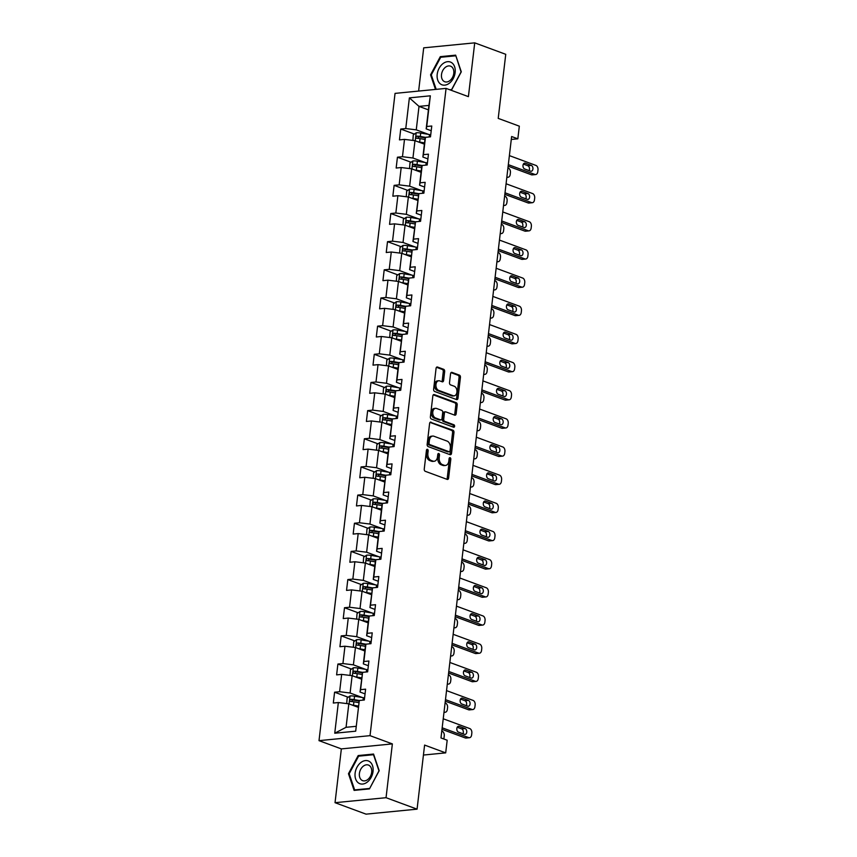 <?xml version="1.0" encoding="UTF-8"?>
<svg xmlns="http://www.w3.org/2000/svg" width="857" height="857" viewBox="0 0 857 857"><rect width="100%" height="100%" fill="white"/><g stroke="black" fill="none" stroke-linecap="round" stroke-linejoin="round"><path stroke-width="1.29" d="M427.45 449.325A1.286 0.857 84.4 0 0 426.454 450.246L424.247 469.079A1.832 1.232 84.4 0 0 425.254 471.296L447.183 479.395A1.832 1.232 84.4 0 0 447.568 479.449A1.832 1.232 84.4 0 0 448.607 478.067L450.814 459.245A1.286 0.857 84.4 0 0 449.111 458.613L448.822 461.055A5.86 3.931 84.4 0 1 445.501 465.447A5.86 3.931 84.4 0 1 444.258 465.287L442.437 464.612A5.86 3.931 84.4 0 1 439.202 457.499L439.491 455.067A1.286 0.857 84.4 0 0 437.788 454.435L437.498 456.867A5.86 3.931 84.4 0 1 434.167 461.27A5.86 3.931 84.4 0 1 432.935 461.098L431.103 460.423A5.86 3.931 84.4 0 1 427.879 453.321L428.157 450.878A1.286 0.857 84.4 0 0 427.45 449.325M444.665 371.52A1.832 1.232 84.4 0 0 443.658 369.303L437.498 367.032A1.832 1.232 84.4 0 0 437.113 366.978A1.832 1.232 84.4 0 0 436.074 368.349L433.621 389.26A1.832 1.232 84.4 0 0 434.628 391.478L456.556 399.576A1.832 1.232 84.4 0 0 456.942 399.63A1.832 1.232 84.4 0 0 457.981 398.259L460.434 377.348A1.832 1.232 84.4 0 0 459.427 375.13L451.993 372.388A1.832 1.232 84.4 0 0 451.607 372.334A1.832 1.232 84.4 0 0 450.568 373.706L449.518 382.651A1.832 1.232 84.4 0 0 450.536 384.879L454.221 386.239A4.906 3.289 84.4 0 1 456.963 391.424A4.906 3.289 84.4 0 1 454.135 395.848A4.906 3.289 84.4 0 1 453.107 395.709L438.666 390.385A4.906 3.289 84.4 0 1 435.913 385.2A4.906 3.289 84.4 0 1 438.741 380.765A4.906 3.289 84.4 0 1 439.78 380.904L442.191 381.793A1.832 1.232 84.4 0 0 442.576 381.847A1.832 1.232 84.4 0 0 443.615 380.465L444.665 371.52L443.283 371.659A1.832 1.232 84.4 0 0 442.276 369.431L436.502 367.31M386.046 797.696L392.367 743.908L341.354 748.9L335.033 802.688L386.046 797.696L417.07 809.158L424.601 745.076L445.694 752.875L447.183 740.234L440.98 737.941L511.629 136.52L517.832 138.813L519.321 126.172L498.217 118.384L505.748 54.312L474.724 42.85L423.701 47.842L418.623 91.078M392.367 743.908L370.031 735.66L446.068 88.389L468.404 96.637L474.724 42.85M431.028 422.126A1.832 1.232 84.4 0 0 430.643 422.083A1.832 1.232 84.4 0 0 429.603 423.454L427.15 444.355A1.832 1.232 84.4 0 0 428.157 446.583L450.086 454.681A1.832 1.232 84.4 0 0 450.471 454.735A1.832 1.232 84.4 0 0 451.51 453.353L453.964 432.453A1.832 1.232 84.4 0 0 452.957 430.225L430.268 422.201M430.385 416.813L432.839 395.902A1.832 1.232 84.4 0 1 433.878 394.531A1.832 1.232 84.4 0 1 434.263 394.584L456.192 402.672A1.832 1.232 84.4 0 1 457.199 404.9L456.149 413.845A1.832 1.232 84.4 0 1 455.11 415.217A1.832 1.232 84.4 0 1 454.724 415.163L445.833 411.885A1.832 1.232 84.4 0 0 445.447 411.831A1.832 1.232 84.4 0 0 444.408 413.203L443.712 419.137A1.832 1.232 84.4 0 0 444.719 421.365L453.974 424.783A1.286 0.857 84.4 0 1 453.685 427.257L431.392 419.03A1.832 1.232 84.4 0 1 430.385 416.813M417.07 809.158L366.057 814.15L335.033 802.688M370.031 735.66L319.008 740.652L395.045 93.381L446.068 88.389M414.381 134.078L400.744 129.043L399.469 139.873L404.504 139.38L402.469 156.713L397.434 157.206L396.159 168.036L401.194 167.544L399.158 184.866L394.124 185.358L392.849 196.189L397.884 195.696L395.848 213.029L390.813 213.522L389.549 224.352L394.574 223.859L392.538 241.181L387.514 241.674L386.239 252.504L391.274 252.012L389.239 269.344L384.204 269.837L382.929 280.668L387.964 280.175L385.929 297.497L380.894 297.99L379.619 308.82L384.654 308.327L382.618 325.66L377.583 326.153L376.309 336.983L381.344 336.49L379.308 353.812L374.273 354.305L373.009 365.136L378.033 364.643L375.998 381.976L370.974 382.468L369.699 393.299L374.734 392.806L372.699 410.128L367.664 410.621L366.389 421.451L371.424 420.958L369.388 438.291L364.354 438.784L363.079 449.614L368.114 449.122L366.078 466.444L361.043 466.936L359.779 477.767L364.803 477.274L362.768 494.607L357.744 495.1L356.469 505.93L361.504 505.437L359.469 522.759L354.434 523.252L353.159 534.082L358.194 533.59L356.158 550.922L351.124 551.415L349.849 562.246L354.884 561.753L352.848 579.086L347.813 579.568L346.539 590.398L351.574 589.905L349.538 607.238L344.503 607.731L343.239 618.561L348.263 618.068L346.228 635.401L341.204 635.894L339.929 646.714L344.964 646.232L342.929 663.554L337.894 664.046L336.619 674.877L341.654 674.384L339.618 691.717L334.584 692.21L333.309 703.04L338.344 702.547L334.744 733.228L355.698 731.182L359.297 700.49L364.332 699.998L365.607 689.167L360.572 689.66L360.026 692.038L362.607 672.338L367.642 671.845L368.917 661.015L363.882 661.508L363.336 663.875L365.371 646.553L365.918 644.175L370.952 643.682L372.227 632.852L367.192 633.344L366.635 635.723L368.671 618.39L369.228 616.022L374.263 615.53L375.527 604.699L370.503 605.192L369.945 607.559L372.538 587.859L377.562 587.366L378.837 576.536L373.802 577.029L373.256 579.407L375.291 562.074L375.837 559.707L380.872 559.214L382.147 548.384L377.112 548.876L376.566 551.244L378.601 533.922L379.148 531.544L384.182 531.051L385.457 520.22L380.422 520.713L379.865 523.091L381.901 505.759L382.458 503.38L387.493 502.898L388.757 492.068L383.732 492.561L383.175 494.928L385.768 475.228L390.792 474.735L392.067 463.905L387.032 464.398L386.486 466.776L388.521 449.443L389.067 447.065L394.102 446.572L395.377 435.752L390.342 436.234L389.796 438.613L392.377 418.912L397.412 418.42L398.687 407.589L393.652 408.082L393.106 410.449L395.141 393.127L395.688 390.749L400.722 390.256L401.997 379.426L396.962 379.919L396.405 382.297L398.441 364.964L398.998 362.597L404.033 362.104L405.297 351.274L400.273 351.766L399.716 354.134L402.308 334.434L407.332 333.941L408.607 323.11L403.572 323.603L403.026 325.981L405.061 308.649L405.607 306.281L410.642 305.788L411.917 294.958L406.882 295.451L406.336 297.818L408.371 280.496L408.918 278.118L413.952 277.625L415.227 266.795L410.192 267.288L409.635 269.666L412.228 249.965L417.263 249.473L418.527 238.642L413.502 239.135L412.945 241.503L415.538 221.802L420.573 221.31L421.837 210.479L416.802 210.972L416.256 213.35L418.848 193.65L423.872 193.157L425.147 182.327L420.112 182.82L419.566 185.187L421.601 167.865L422.147 165.487L427.182 164.994L428.457 154.164L423.422 154.656L422.876 157.035L424.911 139.702L425.458 137.334L430.493 136.841L431.767 126.011L426.732 126.504L426.175 128.871L428.939 105.411L419.009 106.386L416.256 129.846L428.554 134.388M400.744 129.043L405.768 128.55L409.378 97.869L430.332 95.813L426.732 126.504M412.881 140.419L413.267 134.86L416.245 132.781A4.949 1.136 6.7 0 1 420.712 133.039L420.305 136.467L425.458 137.356L423.422 154.656M409.571 168.572L409.967 163.012L412.935 160.934A4.949 1.136 6.7 0 1 417.402 161.191L417.005 164.619L422.147 165.508L420.112 182.82M418.848 193.65L416.802 210.972M402.951 224.888L403.347 219.328L406.314 217.25A4.949 1.136 6.7 0 1 410.792 217.507L410.385 220.935L415.527 221.824L413.502 239.135M399.651 253.051L400.037 247.491L403.015 245.413A4.949 1.136 6.7 0 1 407.482 245.67L407.075 249.098L412.217 249.987L410.192 267.288M408.918 278.118L406.882 295.451M405.607 306.281L403.572 323.603M389.721 337.519L390.117 331.959L393.084 329.891A4.949 1.136 6.7 0 1 397.552 330.138L397.155 333.577L402.297 334.455L400.273 351.766M386.411 365.682L386.807 360.122L389.774 358.044A4.949 1.136 6.7 0 1 394.252 358.301L393.845 361.729L398.987 362.618L396.962 379.919M395.688 390.749L393.652 408.082M379.801 421.998L380.197 416.438L383.165 414.36A4.949 1.136 6.7 0 1 387.632 414.617L387.235 418.045L392.377 418.934L390.342 436.234M376.491 450.15L376.887 444.59L379.855 442.523A4.949 1.136 6.7 0 1 384.322 442.769L383.925 446.208L389.067 447.086L387.032 464.398M385.768 475.228L383.732 492.561M369.881 506.466L370.267 500.906L373.245 498.838A4.949 1.136 6.7 0 1 377.712 499.085L377.305 502.523L382.447 503.402L380.422 520.713M366.571 534.629L366.957 529.069L369.935 526.991A4.949 1.136 6.7 0 1 374.402 527.248L373.995 530.676L379.148 531.565L377.112 548.876M363.261 562.781L363.657 557.221L366.625 555.154A4.949 1.136 6.7 0 1 371.092 555.411L370.695 558.839L375.837 559.717L373.802 577.029M372.538 587.859L370.503 605.192M356.641 619.108L357.037 613.537L360.004 611.469A4.949 1.136 6.7 0 1 364.482 611.727L364.075 615.155L369.217 616.033L367.192 633.344M353.341 647.26L353.727 641.7L356.705 639.622A4.949 1.136 6.7 0 1 361.172 639.879L360.765 643.307L365.918 644.196L363.882 661.508M362.607 672.338L360.572 689.66M346.721 703.576L347.117 698.016L350.085 695.938A4.949 1.136 6.7 0 1 354.552 696.195L354.155 699.623L359.297 700.512L355.698 731.182M425.243 162.541L412.945 158.009L414.981 140.677L424.386 144.147M427.9 158.888L422.876 157.035M414.981 140.677L404.504 139.38M412.945 158.009L402.469 156.713M421.933 190.704L409.635 186.162L411.671 168.829L421.076 172.311M424.59 187.051L419.566 185.187M411.671 168.829L401.194 167.544M409.635 186.162L399.158 184.866M418.623 218.856L406.325 214.325L408.361 196.992L417.766 200.463M421.28 215.203L416.256 213.35M408.361 196.992L397.884 195.696M406.325 214.325L395.848 213.029M415.313 247.02L403.026 242.477L405.061 225.155L414.467 228.626M417.98 243.367L412.945 241.503M405.061 225.155L394.574 223.859M403.026 242.477L392.538 241.181M412.013 275.172L399.716 270.641L401.751 253.308L411.156 256.779M414.67 271.519L409.635 269.666M401.751 253.308L391.274 252.012M399.716 270.641L389.239 269.344M408.703 303.335L396.405 298.793L398.441 281.471L407.846 284.942M411.36 299.682L406.336 297.818M398.441 281.471L387.964 280.175M396.405 298.793L385.929 297.497M405.393 331.488L393.095 326.956L395.131 309.623L404.536 313.094M408.05 327.835L403.026 325.981M395.131 309.623L384.654 308.327M393.095 326.956L382.618 325.66M402.083 359.651L389.785 355.109L391.82 337.787L401.226 341.257M404.75 355.998L399.716 354.134M391.82 337.787L381.344 336.49M389.785 355.109L379.308 353.812M398.773 387.814L386.486 383.272L388.521 365.939L397.927 369.41M401.44 384.15L396.405 382.297M388.521 365.939L378.033 364.643M386.486 383.272L375.998 381.976M395.473 415.966L383.175 411.424L385.211 394.102L394.616 397.573M398.13 412.313L393.106 410.449M385.211 394.102L374.734 392.806M383.175 411.424L372.699 410.128M392.163 444.13L379.865 439.587L381.901 422.255L391.306 425.725M394.82 440.466L389.796 438.613M381.901 422.255L371.424 420.958M379.865 439.587L369.388 438.291M388.853 472.282L376.555 467.74L378.59 450.418L387.996 453.889M391.51 468.629L386.486 466.776M378.59 450.418L368.114 449.122M376.555 467.74L366.078 466.444M385.543 500.445L373.256 495.903L375.291 478.57L384.697 482.041M388.21 496.781L383.175 494.928M375.291 478.57L364.803 477.274M373.256 495.903L362.768 494.607M382.243 528.598L369.945 524.056L371.981 506.733L381.386 510.204M384.9 524.945L379.865 523.091M371.981 506.733L361.504 505.437M369.945 524.056L359.469 522.759M378.933 556.761L366.635 552.219L368.671 534.886L378.076 538.357M381.59 553.097L376.566 551.244M368.671 534.886L358.194 533.59M366.635 552.219L356.158 550.922M375.623 584.913L363.325 580.371L365.361 563.049L374.766 566.52M378.28 581.26L373.256 579.407M365.361 563.049L354.884 561.753M363.325 580.371L352.848 579.086M372.313 613.076L360.015 608.534L362.05 591.201L371.456 594.672M374.98 609.413L369.945 607.559M362.05 591.201L351.574 589.905M360.015 608.534L349.538 607.238M369.003 641.229L356.716 636.687L358.751 619.365L368.156 622.835M371.67 637.576L366.635 635.723M358.751 619.365L348.263 618.068M356.716 636.687L346.228 635.401M365.703 669.392L353.405 664.85L355.441 647.517L364.846 650.988M368.36 665.728L363.336 663.875M355.441 647.517L344.964 646.232M353.405 664.85L342.929 663.554M362.393 697.544L350.095 693.002L352.131 675.68L361.536 679.151M365.05 693.891L360.026 692.038M352.131 675.68L341.654 674.384M350.095 693.002L339.618 691.717M334.744 733.228L346.067 727.304L348.82 703.833L358.226 707.314M348.82 703.833L338.344 702.547M341.354 748.9L319.008 740.652M511.286 139.455L517.832 138.813M423.433 755.049L445.694 752.875M346.067 727.304L355.998 726.329M428.414 109.857L419.009 106.386L409.378 97.869M431.21 130.735L426.175 128.871M430.332 95.813L428.939 105.411M416.256 129.846L405.768 128.55M359.126 701.262L358.076 700.887M348.221 697.244L334.584 692.21M362.425 673.109L361.386 672.724M351.531 669.081L337.894 664.046M365.735 644.946L364.696 644.56M354.841 640.929L341.204 635.894M369.046 616.794L368.007 616.408M358.14 612.766L344.503 607.731M372.356 588.63L371.317 588.245M361.45 584.613L347.813 579.568M375.666 560.478L374.616 560.092M364.761 556.45L351.124 551.415M378.965 532.315L377.926 531.929M368.071 528.298L354.434 523.252M382.276 504.162L381.236 503.777M371.381 500.134L357.744 495.1M385.586 475.999L384.547 475.614M374.68 471.982L361.043 466.936M388.896 447.847L387.846 447.461M377.991 443.819L364.354 438.784M392.195 419.684L391.156 419.298M381.301 415.666L367.664 410.621M395.505 391.531L394.466 391.146M384.611 387.503L370.974 382.468M398.816 363.368L397.777 362.982M387.921 359.34L374.273 354.305M402.126 335.216L401.087 334.83M391.221 331.188L377.583 326.153M405.436 307.052L404.386 306.667M394.531 303.024L380.894 297.99M408.735 278.9L407.696 278.514M397.841 274.872L384.204 269.837M412.046 250.737L411.006 250.351M401.151 246.709L387.514 241.674M415.356 222.584L414.317 222.199M404.45 218.556L390.813 213.522M418.666 194.421L417.616 194.036M407.761 190.393L394.124 185.358M421.965 166.269L420.926 165.883M411.071 162.241L397.434 157.206M425.276 138.106L424.236 137.72M379.19 770.711L373.556 754.053L358.194 755.553L348.467 773.721L354.102 790.39L369.463 788.89L379.19 770.711M450.643 90.081L451.564 89.985L461.291 71.817L455.656 55.159L440.294 56.658L430.568 74.827L435.495 89.428M349.27 774.021L348.467 773.721M359.586 756.067L358.194 755.553M441.687 57.173L440.294 56.658M431.371 75.127L430.568 74.827M426.54 449.871A1.286 0.857 84.4 0 1 426.786 451.018L426.497 453.449A5.86 3.931 84.4 0 0 429.732 460.563L431.103 460.423M434.167 461.27L432.796 461.398A5.86 3.931 84.4 0 1 431.553 461.237L429.732 460.563M445.501 465.447L444.119 465.587A5.86 3.931 84.4 0 1 442.887 465.415L441.055 464.74A5.86 3.931 84.4 0 1 437.82 457.638L438.109 455.196A1.286 0.857 84.4 0 0 437.873 454.06M446.797 479.256A1.832 1.232 84.4 0 0 447.225 478.206L449.443 459.384A1.286 0.857 84.4 0 0 449.197 458.238M449.7 454.531A1.832 1.232 84.4 0 0 450.129 453.492L452.592 432.581A1.832 1.232 84.4 0 0 451.575 430.364L430.032 422.405M429.078 443.037A1.286 0.857 84.4 0 0 429.786 444.59L449.036 451.703A1.286 0.857 84.4 0 0 450.032 450.782L450.332 448.211A5.86 3.931 84.4 0 0 447.108 441.098L433.942 436.245A5.86 3.931 84.4 0 0 432.71 436.074A5.86 3.931 84.4 0 0 429.378 440.466L429.078 443.037L427.707 443.176A1.286 0.857 84.4 0 0 428.414 444.729L429.786 444.59M448.19 451.789A1.286 0.857 84.4 0 1 447.654 451.843L428.414 444.729M432.71 436.074L431.328 436.213A5.86 3.931 84.4 0 0 428.007 440.605L429.378 440.466M427.707 443.176L428.007 440.605M433.267 394.852L454.81 402.811L456.192 402.672M454.339 415.024A1.832 1.232 84.4 0 0 454.778 413.985L455.828 405.029A1.832 1.232 84.4 0 0 454.81 402.811M444.451 412.024A1.832 1.232 84.4 0 0 444.065 411.971A1.832 1.232 84.4 0 0 443.026 413.342L442.33 419.277A1.832 1.232 84.4 0 0 443.337 421.494L452.603 424.922L453.974 424.783M453.117 427.054A1.286 0.857 84.4 0 0 452.603 424.922M436.609 408.478A4.906 3.289 84.4 0 0 435.57 408.339A4.906 3.289 84.4 0 0 432.742 412.774A4.906 3.289 84.4 0 0 435.495 417.959L440.573 419.834A1.832 1.232 84.4 0 0 440.959 419.887A1.832 1.232 84.4 0 0 442.008 418.516L442.705 412.581A1.832 1.232 84.4 0 0 441.687 410.353L436.609 408.478M435.57 408.339L434.188 408.468A4.906 3.289 84.4 0 0 431.36 412.903A4.906 3.289 84.4 0 0 434.113 418.087L435.495 417.959M439.952 419.898A1.832 1.232 84.4 0 1 439.587 420.016A1.832 1.232 84.4 0 1 439.202 419.973L434.113 418.087M441.805 381.654A1.832 1.232 84.4 0 0 442.233 380.604L443.283 371.659M438.741 380.765L437.37 380.894A4.906 3.289 84.4 0 0 434.542 385.329A4.906 3.289 84.4 0 0 437.284 390.513L438.666 390.385M454.135 395.848L452.753 395.988A4.906 3.289 84.4 0 1 451.725 395.848L437.284 390.513M456.17 399.437A1.832 1.232 84.4 0 0 456.599 398.387L459.063 377.487A1.832 1.232 84.4 0 0 458.045 375.259L450.996 372.656M352.034 705.022A4.949 1.136 6.7 0 1 353.491 705.225L358.376 706.061M354.712 706.007L358.312 706.629M354.552 696.195L363.325 697.705A14.28 3.278 6.7 0 1 364.579 697.941M441.784 731.117L442.201 731.278A3.739 2.507 84.4 0 1 444.258 735.799L444.044 737.609A3.739 2.507 84.4 0 1 443.68 738.948M354.155 699.623A4.949 1.136 -173.3 0 0 350.867 699.323C349.517 700.073 349.431 700.801 350.609 701.487A4.949 1.136 6.7 0 1 353.898 701.787L358.804 702.633M351.434 701.519L352.656 699.987A2.517 0.578 6.7 0 1 353.534 700.094L359.169 701.069M443.23 718.777L469.775 728.579A3.739 2.507 84.4 0 1 471.832 733.099L471.618 734.91A3.739 2.507 84.4 0 1 469.507 737.706A3.739 2.507 84.4 0 1 468.715 737.598L442.169 727.797M441.987 729.339L465.265 737.941L468.715 737.598M465.115 728.557A2.989 2.003 -95.6 0 1 466.786 731.717A2.989 2.003 -95.6 0 1 465.072 734.417A2.989 2.003 -95.6 0 1 464.44 734.331L458.484 732.124A2.989 2.003 -95.6 0 1 456.802 728.964A2.989 2.003 -95.6 0 1 458.527 726.265A2.989 2.003 -95.6 0 1 459.159 726.35L465.115 728.557L461.666 728.889A2.989 2.003 -95.6 0 1 462.93 733.774M457.22 727.25L461.666 728.889M469.507 737.706L466.058 738.048A3.739 2.507 -95.6 0 1 465.265 737.941M369.753 761.712A12.137 8.559 -69.7 0 0 357.005 767.208A12.137 8.559 -69.7 0 0 358.397 782.912A12.137 8.559 -69.7 0 0 371.145 777.417A12.137 8.559 -69.7 0 0 369.753 761.712M369.431 765.601A8.313 5.86 -69.7 0 0 368.424 765.055A8.313 5.86 -69.7 0 0 360.347 770.079A8.313 5.86 -69.7 0 0 361.654 780.106A8.313 5.86 -69.7 0 0 362.661 780.652A8.313 5.86 -69.7 0 0 370.738 775.628A8.313 5.86 -69.7 0 0 369.431 765.601M369.538 788.461L354.648 789.918L349.185 773.764L358.612 756.163L373.502 754.706L378.965 770.85L369.667 788.504M355.548 790.25L354.648 789.918M437.209 74.291A12.137 8.559 -69.7 0 0 444.794 85.143A12.137 8.559 -69.7 0 0 455.142 72.534A12.137 8.559 -69.7 0 0 447.558 61.683A12.137 8.559 -69.7 0 0 437.209 74.291M441.505 74.559A8.313 5.86 -69.7 0 0 444.762 81.747A8.313 5.86 -69.7 0 0 453.782 73.359A8.313 5.86 -69.7 0 0 450.525 66.16A8.313 5.86 -69.7 0 0 441.505 74.559M455.913 55.93L461.066 71.956L451.639 89.567L449.743 89.749M436.192 89.353L431.285 74.87L440.712 57.269L455.603 55.812M355.344 676.869A4.949 1.136 6.7 0 1 356.801 677.062L361.686 677.908M358.022 677.855L361.622 678.476M445.083 702.965L445.511 703.115A3.739 2.507 84.4 0 1 447.568 707.646L447.354 709.446A3.739 2.507 84.4 0 1 445.233 712.253A3.739 2.507 84.4 0 1 444.451 712.146L444.022 711.985M350.031 675.423L350.427 669.853L353.395 667.785A4.949 1.136 6.7 0 1 357.862 668.042L366.635 669.553A14.28 3.278 6.7 0 1 367.889 669.778M362.607 672.359L357.465 671.47A4.949 1.136 -173.3 0 0 354.177 671.17C352.827 671.92 352.741 672.638 353.92 673.334A4.949 1.136 6.7 0 1 357.208 673.634L362.115 674.48M354.744 673.356L355.966 671.824A2.517 0.578 6.7 0 1 356.844 671.942L362.479 672.906M358.655 648.706A4.949 1.136 6.7 0 1 360.111 648.91L364.996 649.745M361.322 649.692L364.921 650.313M448.393 674.802L448.811 674.962A3.739 2.507 84.4 0 1 450.868 679.483L450.664 681.294A3.739 2.507 84.4 0 1 448.543 684.09A3.739 2.507 84.4 0 1 447.75 683.982L447.333 683.832M361.172 639.879L369.935 641.39A14.28 3.278 6.7 0 1 371.188 641.625M360.765 643.307A4.949 1.136 -173.3 0 0 357.487 643.007C356.137 643.757 356.051 644.485 357.23 645.171A4.949 1.136 6.7 0 1 360.518 645.471L365.425 646.317M358.055 645.203L359.276 643.671A2.517 0.578 6.7 0 1 360.154 643.778L365.789 644.753M446.54 690.613L473.085 700.415A3.739 2.507 84.4 0 1 475.142 704.947L474.928 706.746A3.739 2.507 84.4 0 1 472.807 709.553A3.739 2.507 84.4 0 1 472.025 709.446L445.479 699.644M445.297 701.187L468.575 709.778L472.025 709.446M468.425 700.394A2.989 2.003 -95.6 0 1 470.097 703.554A2.989 2.003 -95.6 0 1 468.372 706.254A2.989 2.003 -95.6 0 1 467.74 706.168L461.784 703.972A2.989 2.003 -95.6 0 1 460.113 700.812A2.989 2.003 -95.6 0 1 461.837 698.112A2.989 2.003 -95.6 0 1 462.469 698.198L468.425 700.394L464.976 700.726A2.989 2.003 -95.6 0 1 466.24 705.611M460.53 699.087L464.976 700.726M472.807 709.553L469.368 709.885A3.739 2.507 -95.6 0 1 468.575 709.778M449.85 662.461L476.385 672.263A3.739 2.507 84.4 0 1 478.452 676.784L478.238 678.594A3.739 2.507 84.4 0 1 476.117 681.39A3.739 2.507 84.4 0 1 475.335 681.283L448.789 671.481M448.607 673.024L471.886 681.626L475.335 681.283M471.736 672.231A2.989 2.003 -95.6 0 1 473.407 675.391A2.989 2.003 -95.6 0 1 471.682 678.101A2.989 2.003 -95.6 0 1 471.05 678.016L465.094 675.809A2.989 2.003 -95.6 0 1 463.423 672.649A2.989 2.003 -95.6 0 1 465.147 669.949A2.989 2.003 -95.6 0 1 465.78 670.035L471.736 672.231L468.286 672.574A2.989 2.003 -95.6 0 1 469.54 677.458M463.841 670.935L468.286 672.574M476.117 681.39L472.668 681.733A3.739 2.507 -95.6 0 1 471.886 681.626M361.965 620.543A4.949 1.136 6.7 0 1 363.422 620.747L368.296 621.593M364.632 621.539L368.231 622.161M451.703 646.649L452.121 646.799A3.739 2.507 84.4 0 1 454.178 651.331L453.964 653.13A3.739 2.507 84.4 0 1 451.853 655.937A3.739 2.507 84.4 0 1 451.061 655.83L450.643 655.669M364.482 611.727L373.245 613.237A14.28 3.278 6.7 0 1 374.498 613.462M364.075 615.155A4.949 1.136 -173.3 0 0 360.797 614.855C359.447 615.605 359.362 616.322 360.54 617.019A4.949 1.136 6.7 0 1 363.818 617.319L368.724 618.165M361.365 617.04L362.575 615.508A2.517 0.578 6.7 0 1 363.464 615.626L369.088 616.59M365.264 592.391A4.949 1.136 6.7 0 1 366.721 592.594L371.606 593.43M367.942 593.376L371.542 593.997M455.013 618.486L455.431 618.647A3.739 2.507 84.4 0 1 457.488 623.168L457.274 624.978A3.739 2.507 84.4 0 1 455.153 627.774A3.739 2.507 84.4 0 1 454.371 627.667L453.953 627.517M359.951 590.944L360.347 585.385L363.314 583.306A4.949 1.136 6.7 0 1 367.782 583.563L376.555 585.074A14.28 3.278 6.7 0 1 377.808 585.31M372.527 587.881L367.385 586.991A4.949 1.136 -173.3 0 0 364.096 586.691C362.747 587.441 362.661 588.17 363.85 588.855A4.949 1.136 6.7 0 1 367.128 589.155L372.034 590.002M364.664 588.888L365.885 587.356A2.517 0.578 6.7 0 1 366.775 587.463L372.399 588.438M368.574 564.227A4.949 1.136 6.7 0 1 370.031 564.431L374.916 565.277M371.252 565.224L374.852 565.845M458.324 590.334L458.741 590.484A3.739 2.507 84.4 0 1 460.798 595.015L460.584 596.815A3.739 2.507 84.4 0 1 458.463 599.621A3.739 2.507 84.4 0 1 457.681 599.514L457.263 599.354M371.092 555.411L379.865 556.921A14.28 3.278 6.7 0 1 381.119 557.146M370.695 558.839A4.949 1.136 -173.3 0 0 367.407 558.539C366.057 559.289 365.971 560.007 367.15 560.703A4.949 1.136 6.7 0 1 370.438 561.003L375.345 561.849M367.974 560.724L369.196 559.192A2.517 0.578 6.7 0 1 370.074 559.31L375.709 560.274M453.149 634.298L479.695 644.1A3.739 2.507 84.4 0 1 481.752 648.631L481.548 650.431A3.739 2.507 84.4 0 1 479.427 653.238A3.739 2.507 84.4 0 1 478.635 653.13L452.089 643.328M451.907 644.871L475.196 653.462L478.635 653.13M475.035 644.078A2.989 2.003 -95.6 0 1 476.717 647.239A2.989 2.003 -95.6 0 1 474.992 649.938A2.989 2.003 -95.6 0 1 474.36 649.852L468.404 647.656A2.989 2.003 -95.6 0 1 466.733 644.496A2.989 2.003 -95.6 0 1 468.447 641.797A2.989 2.003 -95.6 0 1 469.079 641.882L475.035 644.078L471.596 644.41A2.989 2.003 -95.6 0 1 472.85 649.295M467.14 642.771L471.596 644.41M479.427 653.238L475.978 653.57A3.739 2.507 -95.6 0 1 475.196 653.462M456.46 606.145L483.005 615.947A3.739 2.507 84.4 0 1 485.062 620.468L484.848 622.278A3.739 2.507 84.4 0 1 482.737 625.074A3.739 2.507 84.4 0 1 481.945 624.967L455.399 615.165M455.217 616.708L478.495 625.31L481.945 624.967M478.345 615.915A2.989 2.003 -95.6 0 1 480.027 619.075A2.989 2.003 -95.6 0 1 478.302 621.786A2.989 2.003 -95.6 0 1 477.67 621.7L471.714 619.493A2.989 2.003 -95.6 0 1 470.032 616.333A2.989 2.003 -95.6 0 1 471.757 613.633A2.989 2.003 -95.6 0 1 472.389 613.719L478.345 615.915L474.896 616.258A2.989 2.003 -95.6 0 1 476.16 621.143M470.45 614.619L474.896 616.258M482.737 625.074L479.288 625.417A3.739 2.507 -95.6 0 1 478.495 625.31M459.77 577.982L486.315 587.784A3.739 2.507 84.4 0 1 488.372 592.316L488.158 594.115A3.739 2.507 84.4 0 1 486.037 596.922A3.739 2.507 84.4 0 1 485.255 596.815L458.709 587.013M458.527 588.555L481.805 597.147L485.255 596.815M481.655 587.763A2.989 2.003 -95.6 0 1 483.327 590.923A2.989 2.003 -95.6 0 1 481.602 593.622A2.989 2.003 -95.6 0 1 480.981 593.537L475.024 591.341A2.989 2.003 -95.6 0 1 473.343 588.181A2.989 2.003 -95.6 0 1 475.067 585.481A2.989 2.003 -95.6 0 1 475.699 585.567L481.655 587.763L478.206 588.095A2.989 2.003 -95.6 0 1 479.47 592.98M473.76 586.456L478.206 588.095M486.037 596.922L482.598 597.254A3.739 2.507 -95.6 0 1 481.805 597.147M463.08 549.83L489.626 559.632A3.739 2.507 84.4 0 1 491.682 564.152L491.468 565.963A3.739 2.507 84.4 0 1 489.347 568.759A3.739 2.507 84.4 0 1 488.565 568.652L462.019 558.85M461.837 560.392L485.116 568.994L488.565 568.652M484.966 559.6A2.989 2.003 -95.6 0 1 486.637 562.76A2.989 2.003 -95.6 0 1 484.912 565.47A2.989 2.003 -95.6 0 1 484.28 565.384L478.324 563.178A2.989 2.003 -95.6 0 1 476.653 560.017A2.989 2.003 -95.6 0 1 478.377 557.318A2.989 2.003 -95.6 0 1 479.009 557.404L484.966 559.6L481.516 559.942A2.989 2.003 -95.6 0 1 482.78 564.827M477.07 558.303L481.516 559.942M489.347 568.759L485.898 569.102A3.739 2.507 -95.6 0 1 485.116 568.994M466.379 521.667L492.925 531.469A3.739 2.507 84.4 0 1 494.992 536L494.778 537.8A3.739 2.507 84.4 0 1 492.657 540.606A3.739 2.507 84.4 0 1 491.864 540.499L465.319 530.697M465.147 532.24L488.426 540.831L491.864 540.499M488.276 531.447A2.989 2.003 -95.6 0 1 489.947 534.607A2.989 2.003 -95.6 0 1 488.222 537.307A2.989 2.003 -95.6 0 1 487.59 537.221L481.634 535.025A2.989 2.003 -95.6 0 1 479.963 531.865A2.989 2.003 -95.6 0 1 481.688 529.165A2.989 2.003 -95.6 0 1 482.309 529.251L488.276 531.447L484.826 531.779A2.989 2.003 -95.6 0 1 486.08 536.664M480.37 530.14L484.826 531.779M492.657 540.606L489.208 540.938A3.739 2.507 -95.6 0 1 488.426 540.831M469.69 493.514L496.235 503.316A3.739 2.507 84.4 0 1 498.292 507.837L498.078 509.647A3.739 2.507 84.4 0 1 495.967 512.443A3.739 2.507 84.4 0 1 495.175 512.336L468.629 502.534M468.447 504.077L491.725 512.679L495.175 512.336M491.575 503.284A2.989 2.003 -95.6 0 1 493.257 506.444A2.989 2.003 -95.6 0 1 491.532 509.154A2.989 2.003 -95.6 0 1 490.9 509.069L484.944 506.862A2.989 2.003 -95.6 0 1 483.273 503.702A2.989 2.003 -95.6 0 1 484.987 501.002A2.989 2.003 -95.6 0 1 485.619 501.088L491.575 503.284L488.136 503.627A2.989 2.003 -95.6 0 1 489.39 508.512M483.68 501.988L488.136 503.627M495.967 512.443L492.518 512.786A3.739 2.507 -95.6 0 1 491.725 512.679M473 465.351L499.545 475.153A3.739 2.507 84.4 0 1 501.602 479.684L501.388 481.484A3.739 2.507 84.4 0 1 499.277 484.291A3.739 2.507 84.4 0 1 498.485 484.184L471.939 474.382M471.757 475.924L495.035 484.516L498.485 484.184M494.885 475.132A2.989 2.003 -95.6 0 1 496.557 478.292A2.989 2.003 -95.6 0 1 494.843 480.991A2.989 2.003 -95.6 0 1 494.21 480.906L488.254 478.709A2.989 2.003 -95.6 0 1 486.572 475.549A2.989 2.003 -95.6 0 1 488.297 472.85A2.989 2.003 -95.6 0 1 488.929 472.935L494.885 475.132L491.436 475.464A2.989 2.003 -95.6 0 1 492.7 480.349M486.99 473.825L491.436 475.464M499.277 484.291L495.828 484.623A3.739 2.507 -95.6 0 1 495.035 484.516M476.31 437.199L502.855 447A3.739 2.507 84.4 0 1 504.912 451.521L504.698 453.332A3.739 2.507 84.4 0 1 502.577 456.128A3.739 2.507 84.4 0 1 501.795 456.02L475.249 446.218M475.067 447.761L498.346 456.363L501.795 456.02M498.196 446.968A2.989 2.003 -95.6 0 1 499.867 450.129A2.989 2.003 -95.6 0 1 498.142 452.828A2.989 2.003 -95.6 0 1 497.521 452.753L491.554 450.546A2.989 2.003 -95.6 0 1 489.883 447.386A2.989 2.003 -95.6 0 1 491.607 444.687A2.989 2.003 -95.6 0 1 492.239 444.772L498.196 446.968L494.746 447.311A2.989 2.003 -95.6 0 1 496.01 452.196M490.3 445.661L494.746 447.311M502.577 456.128L499.138 456.47A3.739 2.507 -95.6 0 1 498.346 456.363M479.62 409.035L506.166 418.837A3.739 2.507 84.4 0 1 508.222 423.369L508.008 425.168A3.739 2.507 84.4 0 1 505.887 427.975A3.739 2.507 84.4 0 1 505.105 427.868L478.56 418.066M478.377 419.609L501.656 428.2L505.105 427.868M501.506 418.816A2.989 2.003 -95.6 0 1 503.177 421.976A2.989 2.003 -95.6 0 1 501.452 424.676A2.989 2.003 -95.6 0 1 500.82 424.59L494.864 422.394A2.989 2.003 -95.6 0 1 493.193 419.234A2.989 2.003 -95.6 0 1 494.918 416.534A2.989 2.003 -95.6 0 1 495.55 416.609L501.506 418.816L498.056 419.148A2.989 2.003 -95.6 0 1 499.31 424.033M493.611 417.509L498.056 419.148M505.887 427.975L502.438 428.307A3.739 2.507 -95.6 0 1 501.656 428.2M482.92 380.883L509.465 390.685A3.739 2.507 84.4 0 1 511.522 395.206L511.318 397.016A3.739 2.507 84.4 0 1 509.197 399.812A3.739 2.507 84.4 0 1 508.405 399.705L481.859 389.903M481.677 391.445L504.966 400.048L508.405 399.705M504.805 390.653A2.989 2.003 -95.6 0 1 506.487 393.813A2.989 2.003 -95.6 0 1 504.762 396.512A2.989 2.003 -95.6 0 1 504.13 396.427L498.174 394.231A2.989 2.003 -95.6 0 1 496.503 391.071A2.989 2.003 -95.6 0 1 498.217 388.371A2.989 2.003 -95.6 0 1 498.849 388.457L504.805 390.653L501.366 390.996A2.989 2.003 -95.6 0 1 502.62 395.87M496.91 389.346L501.366 390.996M509.197 399.812L505.748 400.155A3.739 2.507 -95.6 0 1 504.966 400.048M486.23 352.72L512.775 362.522A3.739 2.507 84.4 0 1 514.832 367.053L514.618 368.853A3.739 2.507 84.4 0 1 512.507 371.659A3.739 2.507 84.4 0 1 511.715 371.552L485.169 361.75M484.987 363.293L508.265 371.884L511.715 371.552M508.115 362.5A2.989 2.003 -95.6 0 1 509.797 365.66A2.989 2.003 -95.6 0 1 508.072 368.36A2.989 2.003 -95.6 0 1 507.44 368.274L501.484 366.078A2.989 2.003 -95.6 0 1 499.802 362.918A2.989 2.003 -95.6 0 1 501.527 360.208A2.989 2.003 -95.6 0 1 502.159 360.294L508.115 362.5L504.666 362.832A2.989 2.003 -95.6 0 1 505.93 367.717M500.22 361.193L504.666 362.832M512.507 371.659L509.058 371.992A3.739 2.507 -95.6 0 1 508.265 371.884M489.54 324.567L516.085 334.369A3.739 2.507 84.4 0 1 518.142 338.89L517.928 340.7A3.739 2.507 84.4 0 1 515.807 343.496A3.739 2.507 84.4 0 1 515.025 343.389L488.479 333.587M488.297 335.13L511.575 343.732L515.025 343.389M511.425 334.337A2.989 2.003 -95.6 0 1 513.097 337.497A2.989 2.003 -95.6 0 1 511.372 340.197A2.989 2.003 -95.6 0 1 510.751 340.111L504.794 337.915A2.989 2.003 -95.6 0 1 503.113 334.755A2.989 2.003 -95.6 0 1 504.837 332.055A2.989 2.003 -95.6 0 1 505.469 332.141L511.425 334.337L507.976 334.68A2.989 2.003 -95.6 0 1 509.24 339.554M503.53 333.03L507.976 334.68M515.807 343.496L512.368 343.839A3.739 2.507 -95.6 0 1 511.575 343.732M492.85 296.404L519.396 306.206A3.739 2.507 84.4 0 1 521.452 310.737L521.238 312.537A3.739 2.507 84.4 0 1 519.117 315.344A3.739 2.507 84.4 0 1 518.335 315.237L491.789 305.435M491.607 306.977L514.886 315.569L518.335 315.237M514.736 306.185A2.989 2.003 -95.6 0 1 516.407 309.345A2.989 2.003 -95.6 0 1 514.682 312.044A2.989 2.003 -95.6 0 1 514.05 311.959L508.094 309.763A2.989 2.003 -95.6 0 1 506.423 306.602A2.989 2.003 -95.6 0 1 508.147 303.892A2.989 2.003 -95.6 0 1 508.779 303.978L514.736 306.185L511.286 306.517A2.989 2.003 -95.6 0 1 512.55 311.402M506.841 304.878L511.286 306.517M519.117 315.344L515.668 315.676A3.739 2.507 -95.6 0 1 514.886 315.569M496.149 268.252L522.695 278.054A3.739 2.507 84.4 0 1 524.763 282.574L524.548 284.385A3.739 2.507 84.4 0 1 522.427 287.181A3.739 2.507 84.4 0 1 521.634 287.074L495.1 277.272M494.918 278.814L518.196 287.416L521.634 287.074M518.046 278.022A2.989 2.003 -95.6 0 1 519.717 281.182A2.989 2.003 -95.6 0 1 517.992 283.881A2.989 2.003 -95.6 0 1 517.36 283.796L511.404 281.599A2.989 2.003 -95.6 0 1 509.733 278.439A2.989 2.003 -95.6 0 1 511.458 275.74A2.989 2.003 -95.6 0 1 512.079 275.825L518.046 278.022L514.596 278.364A2.989 2.003 -95.6 0 1 515.85 283.238M510.14 276.715L514.596 278.364M522.427 287.181L518.978 287.524A3.739 2.507 -95.6 0 1 518.196 287.416M499.46 240.089L526.005 249.89A3.739 2.507 84.4 0 1 528.062 254.422L527.858 256.222A3.739 2.507 84.4 0 1 525.737 259.028A3.739 2.507 84.4 0 1 524.945 258.921L498.399 249.119M498.217 250.662L521.495 259.253L524.945 258.921M521.345 249.869A2.989 2.003 -95.6 0 1 523.027 253.029A2.989 2.003 -95.6 0 1 521.302 255.729A2.989 2.003 -95.6 0 1 520.67 255.643L514.714 253.447A2.989 2.003 -95.6 0 1 513.043 250.287A2.989 2.003 -95.6 0 1 514.757 247.577A2.989 2.003 -95.6 0 1 515.389 247.662L521.345 249.869L517.907 250.201A2.989 2.003 -95.6 0 1 519.16 255.086M513.45 248.562L517.907 250.201M525.737 259.028L522.288 259.36A3.739 2.507 -95.6 0 1 521.495 259.253M502.77 211.936L529.315 221.738A3.739 2.507 84.4 0 1 531.372 226.259L531.158 228.069A3.739 2.507 84.4 0 1 529.048 230.865A3.739 2.507 84.4 0 1 528.255 230.758L501.709 220.956M501.527 222.499L524.805 231.101L528.255 230.758M524.655 221.706A2.989 2.003 -95.6 0 1 526.327 224.866A2.989 2.003 -95.6 0 1 524.613 227.566A2.989 2.003 -95.6 0 1 523.981 227.48L518.024 225.284A2.989 2.003 -95.6 0 1 516.342 222.124A2.989 2.003 -95.6 0 1 518.067 219.424A2.989 2.003 -95.6 0 1 518.699 219.51L524.655 221.706L521.206 222.049A2.989 2.003 -95.6 0 1 522.47 226.923M516.76 220.399L521.206 222.049M529.048 230.865L525.598 231.197A3.739 2.507 -95.6 0 1 524.805 231.101M506.08 183.773L532.625 193.575A3.739 2.507 84.4 0 1 534.682 198.106L534.468 199.906A3.739 2.507 84.4 0 1 532.347 202.702A3.739 2.507 84.4 0 1 531.565 202.606L505.019 192.793M504.837 194.346L528.116 202.938L531.565 202.606M527.966 193.553A2.989 2.003 -95.6 0 1 529.637 196.714A2.989 2.003 -95.6 0 1 527.912 199.413A2.989 2.003 -95.6 0 1 527.291 199.327L521.324 197.131A2.989 2.003 -95.6 0 1 519.653 193.971A2.989 2.003 -95.6 0 1 521.377 191.261A2.989 2.003 -95.6 0 1 522.009 191.347L527.966 193.553L524.516 193.886A2.989 2.003 -95.6 0 1 525.78 198.77M520.07 192.247L524.516 193.886M532.347 202.702L528.908 203.045A3.739 2.507 -95.6 0 1 528.116 202.938M371.884 536.075A4.949 1.136 6.7 0 1 373.341 536.268L378.226 537.114M374.552 537.06L378.151 537.682M461.623 562.171L462.041 562.331A3.739 2.507 84.4 0 1 464.108 566.852L463.894 568.662A3.739 2.507 84.4 0 1 461.773 571.458A3.739 2.507 84.4 0 1 460.98 571.351L460.563 571.201M374.402 527.248L383.165 528.758A14.28 3.278 6.7 0 1 384.429 528.994M373.995 530.676A4.949 1.136 -173.3 0 0 370.717 530.376C369.367 531.126 369.281 531.843 370.46 532.54A4.949 1.136 6.7 0 1 373.748 532.84L378.655 533.686M371.285 532.572L372.506 531.04A2.517 0.578 6.7 0 1 373.384 531.147L379.019 532.122M375.195 507.912A4.949 1.136 6.7 0 1 376.652 508.115L381.526 508.951M377.862 508.908L381.461 509.519M464.933 534.018L465.351 534.168A3.739 2.507 84.4 0 1 467.408 538.699L467.204 540.499A3.739 2.507 84.4 0 1 465.083 543.306A3.739 2.507 84.4 0 1 464.29 543.199L463.873 543.038M377.712 499.085L386.475 500.606A14.28 3.278 6.7 0 1 387.728 500.831M377.305 502.523A4.949 1.136 -173.3 0 0 374.027 502.223C372.677 502.973 372.591 503.691 373.77 504.387A4.949 1.136 6.7 0 1 377.048 504.687L381.954 505.534M374.595 504.409L375.805 502.877A2.517 0.578 6.7 0 1 376.694 502.995L382.318 503.959M378.494 479.759A4.949 1.136 6.7 0 1 379.962 479.952L384.836 480.798M381.172 480.745L384.772 481.366M468.243 505.855L468.661 506.016A3.739 2.507 84.4 0 1 470.718 510.536L470.504 512.347A3.739 2.507 84.4 0 1 468.393 515.143A3.739 2.507 84.4 0 1 467.601 515.036L467.183 514.886M373.181 478.313L373.577 472.753L376.544 470.675A4.949 1.136 6.7 0 1 381.022 470.932L389.785 472.443A14.28 3.278 6.7 0 1 391.038 472.678M385.757 475.249L380.615 474.36A4.949 1.136 -173.3 0 0 377.326 474.06C375.977 474.81 375.902 475.528 377.08 476.224A4.949 1.136 6.7 0 1 380.358 476.524L385.264 477.37M377.905 476.256L379.115 474.724A2.517 0.578 6.7 0 1 380.005 474.832L385.629 475.806M381.804 451.596A4.949 1.136 6.7 0 1 383.261 451.8L388.146 452.635M384.482 452.592L388.082 453.203M471.554 477.703L471.971 477.852A3.739 2.507 84.4 0 1 474.028 482.384L473.814 484.184A3.739 2.507 84.4 0 1 471.693 486.99A3.739 2.507 84.4 0 1 470.911 486.883L470.493 486.722M384.322 442.769L393.095 444.29A14.28 3.278 6.7 0 1 394.349 444.515M383.925 446.208A4.949 1.136 -173.3 0 0 380.637 445.908C379.287 446.658 379.201 447.375 380.39 448.072A4.949 1.136 6.7 0 1 383.668 448.372L388.575 449.218M381.204 448.093L382.426 446.561A2.517 0.578 6.7 0 1 383.304 446.679L388.939 447.643M385.114 423.444A4.949 1.136 6.7 0 1 386.571 423.637L391.456 424.483M387.793 424.429L391.392 425.051M474.853 449.539L475.281 449.7A3.739 2.507 84.4 0 1 477.338 454.221L477.124 456.031A3.739 2.507 84.4 0 1 475.003 458.827A3.739 2.507 84.4 0 1 474.221 458.72L473.792 458.57M387.632 414.617L396.405 416.127A14.28 3.278 6.7 0 1 397.659 416.363M387.235 418.045A4.949 1.136 -173.3 0 0 383.947 417.745C382.597 418.495 382.511 419.212 383.69 419.909A4.949 1.136 6.7 0 1 386.978 420.209L391.885 421.055M384.514 419.941L385.736 418.409A2.517 0.578 6.7 0 1 386.614 418.516L392.249 419.491M388.425 395.281A4.949 1.136 6.7 0 1 389.881 395.484L394.766 396.32M391.092 396.277L394.691 396.887M478.163 421.387L478.581 421.537A3.739 2.507 84.4 0 1 480.638 426.068L480.434 427.868A3.739 2.507 84.4 0 1 478.313 430.675A3.739 2.507 84.4 0 1 477.52 430.568L477.103 430.407M383.111 393.834L383.497 388.275L386.475 386.207A4.949 1.136 6.7 0 1 390.942 386.453L399.705 387.964A14.28 3.278 6.7 0 1 400.958 388.2M395.688 390.771L390.535 389.892A4.949 1.136 -173.3 0 0 387.257 389.592C385.907 390.342 385.821 391.06 387 391.756A4.949 1.136 6.7 0 1 390.289 392.056L395.195 392.902M387.825 391.778L389.046 390.246A2.517 0.578 6.7 0 1 389.924 390.363L395.559 391.328M391.735 367.128A4.949 1.136 6.7 0 1 393.192 367.321L398.066 368.167M394.402 368.114L398.002 368.735M481.473 393.224L481.891 393.384A3.739 2.507 84.4 0 1 483.948 397.905L483.734 399.716A3.739 2.507 84.4 0 1 481.623 402.511A3.739 2.507 84.4 0 1 480.831 402.404L480.413 402.254M394.252 358.301L403.015 359.811A14.28 3.278 6.7 0 1 404.268 360.047M393.845 361.729A4.949 1.136 -173.3 0 0 390.567 361.429C389.217 362.179 389.132 362.897 390.31 363.593A4.949 1.136 6.7 0 1 393.588 363.893L398.494 364.739M391.135 363.614L392.345 362.093A2.517 0.578 6.7 0 1 393.234 362.2L398.859 363.175M395.034 338.965A4.949 1.136 6.7 0 1 396.502 339.168L401.376 340.004M397.712 339.95L401.312 340.572M484.783 365.071L485.201 365.221A3.739 2.507 84.4 0 1 487.258 369.753L487.044 371.552A3.739 2.507 84.4 0 1 484.923 374.348A3.739 2.507 84.4 0 1 484.141 374.252L483.723 374.091M397.552 330.138L406.325 331.648A14.28 3.278 6.7 0 1 407.578 331.884M397.155 333.577A4.949 1.136 -173.3 0 0 393.866 333.266C392.517 334.016 392.431 334.744 393.62 335.441A4.949 1.136 6.7 0 1 396.898 335.74L401.804 336.587M394.445 335.462L395.655 333.93A2.517 0.578 6.7 0 1 396.545 334.048L402.169 335.012M398.344 310.812A4.949 1.136 6.7 0 1 399.801 311.005L404.686 311.852M401.022 311.798L404.622 312.419M488.094 336.908L488.511 337.069A3.739 2.507 84.4 0 1 490.568 341.589L490.354 343.4A3.739 2.507 84.4 0 1 488.233 346.196A3.739 2.507 84.4 0 1 487.451 346.089L487.033 345.939M393.031 309.366L393.427 303.807L396.395 301.728A4.949 1.136 6.7 0 1 400.862 301.985L409.635 303.496A14.28 3.278 6.7 0 1 410.889 303.721M405.607 306.303L400.465 305.413A4.949 1.136 -173.3 0 0 397.177 305.113C395.827 305.863 395.741 306.581 396.92 307.277A4.949 1.136 6.7 0 1 400.208 307.577L405.115 308.424M397.744 307.299L398.966 305.778A2.517 0.578 6.7 0 1 399.844 305.885L405.479 306.86M401.654 282.649A4.949 1.136 6.7 0 1 403.111 282.853L407.996 283.688M404.333 283.635L407.921 284.256M491.393 308.756L491.811 308.906A3.739 2.507 84.4 0 1 493.878 313.437L493.664 315.237A3.739 2.507 84.4 0 1 491.543 318.033A3.739 2.507 84.4 0 1 490.75 317.926L490.333 317.776M396.341 281.203L396.727 275.643L399.705 273.565A4.949 1.136 6.7 0 1 404.172 273.822L412.935 275.333A14.28 3.278 6.7 0 1 414.199 275.568M408.918 278.139L403.765 277.261A4.949 1.136 -173.3 0 0 400.487 276.95C399.137 277.7 399.051 278.429 400.23 279.125A4.949 1.136 6.7 0 1 403.518 279.425L408.425 280.271M401.055 279.146L402.276 277.614A2.517 0.578 6.7 0 1 403.154 277.732L408.789 278.696M404.965 254.497A4.949 1.136 6.7 0 1 406.422 254.69L411.296 255.536M407.632 255.482L411.231 256.104M494.703 280.593L495.121 280.753A3.739 2.507 84.4 0 1 497.178 285.274L496.974 287.084A3.739 2.507 84.4 0 1 494.853 289.88A3.739 2.507 84.4 0 1 494.06 289.773L493.643 289.623M407.482 245.67L416.245 247.18A14.28 3.278 6.7 0 1 417.498 247.405M407.075 249.098A4.949 1.136 -173.3 0 0 403.797 248.798C402.447 249.548 402.362 250.265 403.54 250.962A4.949 1.136 6.7 0 1 406.818 251.262L411.724 252.108M404.365 250.983L405.575 249.451A2.517 0.578 6.7 0 1 406.464 249.569L412.088 250.544M408.264 226.334A4.949 1.136 6.7 0 1 409.732 226.537L414.606 227.373M410.942 227.319L414.542 227.941M498.013 252.44L498.431 252.59A3.739 2.507 84.4 0 1 500.488 257.121L500.274 258.921A3.739 2.507 84.4 0 1 498.163 261.717A3.739 2.507 84.4 0 1 497.371 261.61L496.953 261.46M410.792 217.507L419.555 219.017A14.28 3.278 6.7 0 1 420.808 219.253M410.385 220.935A4.949 1.136 -173.3 0 0 407.096 220.635C405.747 221.385 405.672 222.113 406.85 222.809A4.949 1.136 6.7 0 1 410.128 223.109L415.034 223.956M407.675 222.831L408.885 221.299A2.517 0.578 6.7 0 1 409.775 221.417L415.399 222.381M411.574 198.181A4.949 1.136 6.7 0 1 413.031 198.374L417.916 199.22M414.252 199.167L417.852 199.788M501.324 224.277L501.741 224.427A3.739 2.507 84.4 0 1 503.798 228.958L503.584 230.769A3.739 2.507 84.4 0 1 501.463 233.565A3.739 2.507 84.4 0 1 500.681 233.458L500.263 233.297M406.261 196.735L406.657 191.175L409.625 189.097A4.949 1.136 6.7 0 1 414.092 189.354L422.865 190.865A14.28 3.278 6.7 0 1 424.119 191.09M418.837 193.671L413.695 192.782A4.949 1.136 -173.3 0 0 410.407 192.482C409.057 193.232 408.971 193.95 410.16 194.646A4.949 1.136 6.7 0 1 413.438 194.946L418.345 195.792M410.974 194.668L412.196 193.136A2.517 0.578 6.7 0 1 413.074 193.254L418.709 194.228M414.884 170.018A4.949 1.136 6.7 0 1 416.341 170.222L421.226 171.057M417.563 171.004L421.162 171.625M504.623 196.124L505.052 196.274A3.739 2.507 84.4 0 1 507.108 200.806L506.894 202.606A3.739 2.507 84.4 0 1 504.773 205.401A3.739 2.507 84.4 0 1 503.991 205.294L503.562 205.144M417.402 161.191L426.175 162.701A14.28 3.278 6.7 0 1 427.429 162.937M417.005 164.619A4.949 1.136 -173.3 0 0 413.717 164.319C412.367 165.069 412.281 165.797 413.46 166.494A4.949 1.136 6.7 0 1 416.748 166.794L421.655 167.64M414.285 166.515L415.506 164.983A2.517 0.578 6.7 0 1 416.384 165.101L422.019 166.065M418.195 141.866A4.949 1.136 6.7 0 1 419.651 142.058L424.536 142.905M420.862 142.851L424.461 143.473M507.933 167.961L508.351 168.111A3.739 2.507 84.4 0 1 510.408 172.643L510.204 174.442A3.739 2.507 84.4 0 1 508.083 177.249A3.739 2.507 84.4 0 1 507.29 177.142L506.873 176.981M420.712 133.039L429.475 134.549A14.28 3.278 6.7 0 1 430.728 134.774M420.305 136.467A4.949 1.136 -173.3 0 0 417.027 136.167C415.677 136.916 415.591 137.634 416.77 138.331A4.949 1.136 6.7 0 1 420.059 138.63L424.965 139.477M417.595 138.352L418.816 136.82A2.517 0.578 6.7 0 1 419.694 136.938L425.329 137.913M509.39 155.62L535.936 165.422A3.739 2.507 84.4 0 1 537.992 169.943L537.778 171.754A3.739 2.507 84.4 0 1 535.657 174.549A3.739 2.507 84.4 0 1 534.875 174.442L508.33 164.64M508.147 166.183L531.426 174.785L534.875 174.442M531.276 165.39A2.989 2.003 -95.6 0 1 532.947 168.55A2.989 2.003 -95.6 0 1 531.222 171.25A2.989 2.003 -95.6 0 1 530.59 171.164L524.634 168.968A2.989 2.003 -95.6 0 1 522.963 165.808A2.989 2.003 -95.6 0 1 524.688 163.109A2.989 2.003 -95.6 0 1 525.32 163.194L531.276 165.39L527.826 165.733A2.989 2.003 -95.6 0 1 529.09 170.607M523.381 164.083L527.826 165.733M535.657 174.549L532.208 174.882A3.739 2.507 -95.6 0 1 531.426 174.785M426.497 453.449L427.879 453.321M431.553 461.237L432.935 461.098M438.109 455.196L439.491 455.067M437.82 457.638L439.202 457.499M441.055 464.74L442.437 464.612M442.887 465.415L444.258 465.287M449.443 459.384L450.814 459.245M447.225 478.206L448.607 478.067M426.786 451.018L428.157 450.878M451.575 430.364L452.957 430.225M452.592 432.581L453.964 432.453M450.129 453.492L451.51 453.353M447.654 451.843L449.036 451.703M433.513 394.659L434.263 394.584M455.828 405.029L457.199 404.9M454.778 413.985L456.149 413.845M443.026 413.342L444.408 413.203M442.33 419.277L443.712 419.137M443.337 421.494L444.719 421.365M439.202 419.973L440.573 419.834M442.233 380.604L443.615 380.465M451.725 395.848L453.107 395.709M451.243 372.452L451.993 372.388M458.045 375.259L459.427 375.13M459.063 377.487L460.434 377.348M456.599 398.387L457.981 398.259M436.749 367.107L437.498 367.032M442.276 369.431L443.658 369.303M350.01 695.991L349.078 703.929M363.325 697.705L363.036 700.126M353.898 701.787L353.491 705.225M352.656 699.987L350.867 699.323M459.159 726.35L457.927 726.468M353.32 667.839L352.388 675.777M366.635 669.553L366.346 671.963M357.208 673.634L356.801 677.062M357.862 668.042L357.465 671.47M355.966 671.824L354.177 671.17M356.63 639.676L355.698 647.613M369.935 641.39L369.656 643.811M360.518 645.471L360.111 648.91M359.276 643.671L357.487 643.007M462.469 698.198L461.237 698.316M465.78 670.035L464.548 670.153M359.929 611.523L358.997 619.45M373.245 613.237L372.966 615.647M363.818 617.319L363.422 620.747M362.575 615.508L360.797 614.855M363.239 583.36L362.307 591.298M376.555 585.074L376.266 587.495M367.128 589.155L366.721 592.594M367.782 583.563L367.385 586.991M365.885 587.356L364.096 586.691M366.55 555.197L365.618 563.135M379.865 556.921L379.576 559.332M370.438 561.003L370.031 564.431M369.196 559.192L367.407 558.539M469.079 641.882L467.847 642M472.389 613.719L471.157 613.837M475.699 585.567L474.467 585.685M479.009 557.404L477.778 557.521M482.309 529.251L481.077 529.369M485.619 501.088L484.387 501.206M488.929 472.935L487.697 473.053M492.239 444.772L491.007 444.89M495.55 416.609L494.318 416.738M498.849 388.457L497.617 388.575M502.159 360.294L500.927 360.422M505.469 332.141L504.237 332.259M508.779 303.978L507.548 304.106M512.079 275.825L510.847 275.943M515.389 247.662L514.157 247.791M518.699 219.51L517.467 219.628M522.009 191.347L520.777 191.475M369.86 527.044L368.928 534.982M383.165 528.758L382.886 531.179M373.748 532.84L373.341 536.268M372.506 531.04L370.717 530.376M373.17 498.881L372.227 506.819M386.475 500.606L386.196 503.016M377.048 504.687L376.652 508.115M375.805 502.877L374.027 502.223M376.469 470.729L375.537 478.667M389.785 472.443L389.496 474.864M380.358 476.524L379.962 479.952M381.022 470.932L380.615 474.36M379.115 474.724L377.326 474.06M379.78 442.566L378.848 450.503M393.095 444.29L392.806 446.701M383.668 448.372L383.261 451.8M382.426 446.561L380.637 445.908M383.09 414.413L382.158 422.351M396.405 416.127L396.116 418.548M386.978 420.209L386.571 423.637M385.736 418.409L383.947 417.745M386.4 386.25L385.468 394.188M399.705 387.964L399.426 390.385M390.289 392.056L389.881 395.484M390.942 386.453L390.535 389.892M389.046 390.246L387.257 389.592M389.699 358.097L388.767 366.035M403.015 359.811L402.736 362.232M393.588 363.893L393.192 367.321M392.345 362.093L390.567 361.429M393.009 329.934L392.077 337.872M406.325 331.648L406.036 334.069M396.898 335.74L396.502 339.168M395.655 333.93L393.866 333.266M396.32 301.782L395.388 309.72M409.635 303.496L409.346 305.917M400.208 307.577L399.801 311.005M400.862 301.985L400.465 305.413M398.966 305.778L397.177 305.113M399.63 273.619L398.698 281.557M412.935 275.333L412.656 277.754M403.518 279.425L403.111 282.853M404.172 273.822L403.765 277.261M402.276 277.614L400.487 276.95M402.94 245.466L401.997 253.404M416.245 247.18L415.966 249.601M406.818 251.262L406.422 254.69M405.575 249.451L403.797 248.798M406.239 217.303L405.307 225.241M419.555 219.017L419.266 221.438M410.128 223.109L409.732 226.537M408.885 221.299L407.096 220.635M409.55 189.151L408.618 197.089M422.865 190.865L422.576 193.286M413.438 194.946L413.031 198.374M414.092 189.354L413.695 192.782M412.196 193.136L410.407 192.482M412.86 160.987L411.928 168.925M426.175 162.701L425.886 165.122M416.748 166.794L416.341 170.222M415.506 164.983L413.717 164.319M416.17 132.835L415.238 140.773M429.475 134.549L429.196 136.97M420.059 138.63L419.651 142.058M418.816 136.82L417.027 136.167M525.32 163.194L524.088 163.312M447.922 451.875L449.304 451.735M444.065 411.971L445.447 411.831M439.587 420.016L440.959 419.887M445.233 712.253L443.98 712.371M448.543 684.09L447.29 684.218M451.853 655.937L450.6 656.055M455.153 627.774L453.91 627.902M458.463 599.621L457.21 599.739M461.773 571.458L460.52 571.587M465.083 543.306L463.83 543.424M468.393 515.143L467.14 515.261M471.693 486.99L470.439 487.108M475.003 458.827L473.75 458.945M478.313 430.675L477.06 430.792M481.623 402.511L480.37 402.629M484.923 374.348L483.68 374.477M488.233 346.196L486.98 346.314M491.543 318.033L490.29 318.161M494.853 289.88L493.6 289.998M498.163 261.717L496.91 261.846M501.463 233.565L500.209 233.682M504.773 205.401L503.52 205.53M508.083 177.249L506.83 177.367"/></g></svg>
